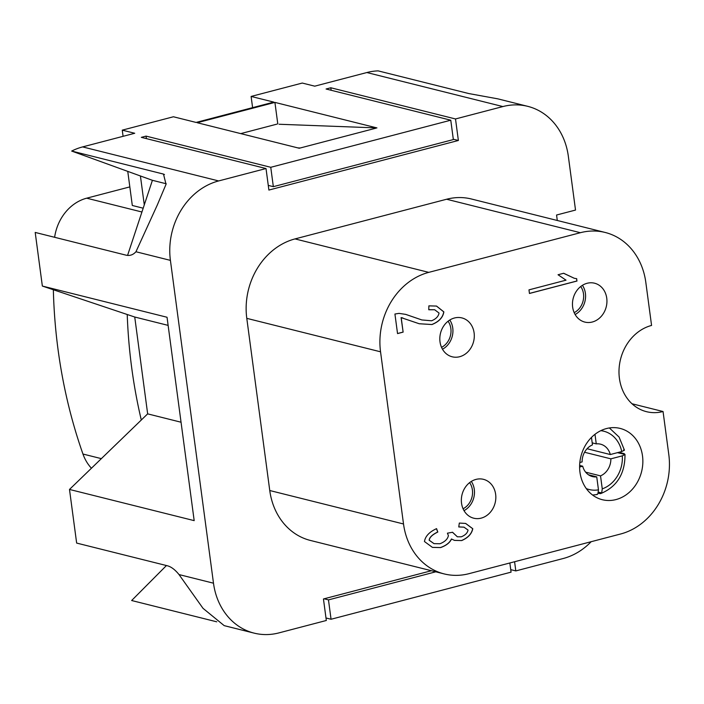 <?xml version="1.0" encoding="UTF-8"?>
<svg xmlns="http://www.w3.org/2000/svg" width="704" height="704" viewBox="0 0 704 704"><rect width="100%" height="100%" fill="white"/><g stroke="black" fill="none" stroke-linecap="round" stroke-linejoin="round"><path stroke-width="1.06" d="M594.986 434.315L596.262 443.881A16.702 14.212 -76 0 1 600.556 444.18A16.702 14.212 -76 0 1 610.298 454.538L621.72 451.546L624.395 450.243L623.682 449.856M587.074 448.73L610.298 454.538M596.262 443.881L592.205 442.869M596.587 494.49L597.872 493.935L598.47 489.843L596.737 476.872A16.702 14.212 -76 0 1 592.442 476.582A16.702 14.212 -76 0 1 582.701 466.215L579.612 467.025M579.638 465.45L582.701 466.215M596.737 476.872L588.526 474.813M618.842 452.302L624.193 453.64L624.976 454.546L622.301 455.858L610.87 458.841L584.54 452.258M585.649 472.155L600.53 475.878L602.263 488.858L601.665 492.941L599.922 493.618L598.25 493.196M617.452 452.663L624.994 454.397C625.108 473.669 617.03 486.728 600.776 493.566L599.922 493.618M610.87 458.841A16.702 14.212 -76 0 1 600.53 475.878M606.496 428.551A36.74 31.275 -76 0 1 620.154 428.419A36.74 31.275 -76 0 1 642.787 463.76A36.74 31.275 -76 0 1 615.974 499.576A36.74 31.275 -76 0 1 602.316 499.708A36.74 31.275 -76 0 1 579.682 464.367A36.74 31.275 -76 0 1 606.496 428.551M476.01 479.398A20.038 17.063 -76 0 1 483.454 479.327A20.038 17.063 -76 0 1 495.801 498.599A20.038 17.063 -76 0 1 481.175 518.135A20.038 17.063 -76 0 1 473.73 518.206A20.038 17.063 -76 0 1 461.384 498.934A20.038 17.063 -76 0 1 476.01 479.398M587.118 283.281A20.038 17.063 -76 0 1 594.563 283.21A20.038 17.063 -76 0 1 606.91 302.482A20.038 17.063 -76 0 1 592.284 322.018A20.038 17.063 -76 0 1 584.839 322.089A20.038 17.063 -76 0 1 572.493 302.817A20.038 17.063 -76 0 1 587.118 283.281M454.476 317.988A20.038 17.063 -76 0 1 461.921 317.918A20.038 17.063 -76 0 1 474.267 337.19A20.038 17.063 -76 0 1 459.642 356.726A20.038 17.063 -76 0 1 452.197 356.796A20.038 17.063 -76 0 1 439.85 337.524A20.038 17.063 -76 0 1 454.476 317.988M129.826 186.894L86.689 198.185A44.537 37.91 104 0 0 54.622 237.292M424.459 541.526C425.295 536.246 429.334 531.942 436.568 528.642L437.809 532.048C432.379 534.662 429.528 537.398 429.264 540.267L434.042 543.638L439.965 543.752C444.946 541.763 447.762 539.035 448.395 535.559L447.41 533.183L452.558 532.268L457.38 536.8L461.27 536.818C465.274 535.207 467.526 532.946 468.028 530.042L463.989 527.164L458.762 526.953L459.325 523.063L465.661 523.442L472.78 528.713C471.75 533.878 468.046 537.83 461.666 540.575L454.538 540.408L451.519 539.026C449.856 542.722 446.213 545.565 440.59 547.58L432.45 547.395L424.459 541.526M432.388 547.378L440.475 547.545C446.098 545.538 449.742 542.687 451.405 539L451.519 539.026M454.476 540.39L461.551 540.549C467.931 537.803 471.636 533.843 472.674 528.686L465.599 523.424M458.77 526.9L463.936 527.155M457.327 536.782L452.443 532.233M433.981 543.629L429.15 540.241C429.422 537.372 432.265 534.626 437.694 532.022L436.471 528.669M529.452 293.41L576.893 281.002L576.585 278.687M577.007 281.028L529.452 293.471L528.977 289.863L566.016 280.166L558.043 274.745L563.675 273.266L574.314 278.291L576.699 278.687L576.893 281.002M574.253 278.274L563.614 273.284M403.128 332.121L397.54 333.59L394.926 314.028L399.027 313.377L405.733 314.389L421.846 319.95L431.587 320.778C435.97 319 438.451 316.422 439.041 313.051L434.694 309.769L428.771 309.751L428.886 305.862L436.524 306.064L443.854 311.881C442.966 317.504 438.997 321.719 431.939 324.544L419.232 323.752L401.201 317.645L403.128 332.121L401.086 317.618L402.864 317.953M419.17 323.734L431.825 324.518C438.882 321.693 442.851 317.469 443.74 311.846L436.462 306.055M428.771 309.698L434.632 309.751M421.793 319.933L405.671 314.38M397.531 333.529L403.022 332.094M435.767 571.815L328.469 599.887L324.122 598.796M328.469 599.887L331.056 619.256L511.069 572.15L509.846 562.98M273.337 186.666L453.35 139.568L450.771 120.199L270.758 167.297L273.337 186.666L268.268 185.398M279.154 124.256L376.939 127.917L274.912 102.397L197.226 122.725L299.244 148.245L300.194 147.998L297.88 147.902M270.758 167.297L146.062 136.11L146.397 138.618M557.295 220.484L556.565 215.019L575.52 210.065L568.339 156.262A66.801 56.866 104 0 0 527.701 106.33A66.801 56.866 104 0 0 502.876 106.568L455.506 118.958L458.374 140.483L268.893 190.062L266.015 168.538L218.645 180.937A66.801 56.866 104 0 0 170.412 260.374L213.488 583.194A66.801 56.866 104 0 0 254.118 633.125A66.801 56.866 104 0 0 278.951 632.887L326.322 620.488L323.453 598.972L431.411 570.724M514.589 561.739L515.812 570.918L563.182 558.518A66.801 56.866 104 0 0 591.166 541.702M444.154 573.91L310.394 540.443A66.801 56.866 -76 0 1 269.755 490.521L246.787 318.349A66.801 56.866 -76 0 1 295.02 238.911L446.609 199.241A66.801 56.866 -76 0 1 471.434 199.003L605.194 232.47A66.801 56.866 -76 0 1 645.823 282.401L651.57 325.442A44.537 37.91 104 0 0 619.071 368.852A44.537 37.91 104 0 0 646.51 411.682A44.537 37.91 104 0 0 663.054 411.523L668.8 454.573A66.801 56.866 -76 0 1 620.567 534.01L468.978 573.672A66.801 56.866 -76 0 1 444.154 573.91A66.801 56.866 -76 0 1 403.515 523.978L380.547 351.806A66.801 56.866 -76 0 1 428.771 272.369L580.369 232.707A66.801 56.866 -76 0 1 605.194 232.47M455.506 118.958L330.818 87.771L326.075 89.003L450.771 120.199M134.737 317.02L42.354 286.062L167.042 317.258L194.181 520.634L69.494 489.447L147.655 413.864L134.737 317.02L168.133 325.38M147.655 413.864L181.051 422.224M631.981 403.753L663.054 411.523M515.812 570.918L510.734 569.642M331.056 619.256L325.987 617.98M216.762 621.817L131.648 600.521L166.443 565.541M252.604 107.65L251.108 96.439L273.786 102.106L196.09 122.434L173.422 116.767L122.258 130.152L123.086 136.321M218.645 180.937L82.623 146.907L134.728 133.267L122.258 130.152M266.015 168.538L141.328 137.35L146.062 136.11M527.701 106.33L497.781 98.842L468.811 93.562L378.127 70.875A66.801 56.866 104 0 0 366.854 72.538L314.741 86.17L302.271 83.054L251.108 96.439M375.989 128.163L300.194 147.998M152.407 180.312L140.422 175.974L144.285 204.882L152.407 180.312L166.214 183.77M127.758 171.38L132.308 205.48L143.185 208.199M127.565 255.411L144.285 204.882M140.422 175.974L71.676 151.061L163.495 174.09L166.03 184.307L157.291 205.031L135.951 251.75C133.091 254.918 129.738 256.045 125.884 255.121L35.2 232.434L42.354 286.062M82.623 146.907A66.801 56.866 104 0 0 71.676 151.061M277.79 123.913L274.912 102.397M458.374 140.483L453.306 139.216M330.818 87.771L331.153 90.279M276.839 124.159L240.742 133.61M130.02 247.984A44.537 37.91 -76 0 1 130.847 245.476M53.346 289.749A500.993 426.474 104 0 0 82.958 454.036A44.537 37.91 104 0 0 91.432 468.23M141.293 420.015A500.993 426.474 -76 0 1 127.222 314.503M69.494 489.447L76.648 543.074L167.332 565.761C171.195 566.764 175.094 569.703 179.018 574.57L203.025 608.344L224.198 625.636L254.118 633.125M448.07 321.226A16.702 14.212 -76 0 1 441.531 347.362M449.786 320.021A18.929 16.113 -76 0 1 442.473 349.219M580.712 286.519A16.702 14.212 -76 0 1 574.174 312.655M582.428 285.314A18.929 16.113 -76 0 1 575.115 314.521M469.612 482.636A16.702 14.212 -76 0 1 463.074 508.772M471.319 481.43A18.929 16.113 -76 0 1 464.015 510.638M579.832 462.51L582.129 461.912A16.702 14.212 -76 0 1 592.469 444.875L591.474 437.422M600.785 430.681A30.061 25.59 -76 0 1 621.72 451.546M598.47 489.843A30.061 25.59 -76 0 1 586.3 488.594M598.497 492.149L601.665 492.941M622.301 455.858A30.061 25.59 -76 0 1 602.263 488.858M141.926 212.001L86.689 198.185M246.787 318.349L380.547 351.806M269.755 490.521L403.515 523.978M295.02 238.911L428.771 272.369M446.609 199.241L580.369 232.707M502.876 106.568L366.854 72.538M101.358 458.638L82.958 454.036M213.488 583.194L179.018 574.57M162.36 173.747L164.472 174.513M170.412 260.374L135.951 251.75M624.422 450.12L619.071 437.043L609.365 427.953M597.142 494.525L592.583 495.035"/></g></svg>
